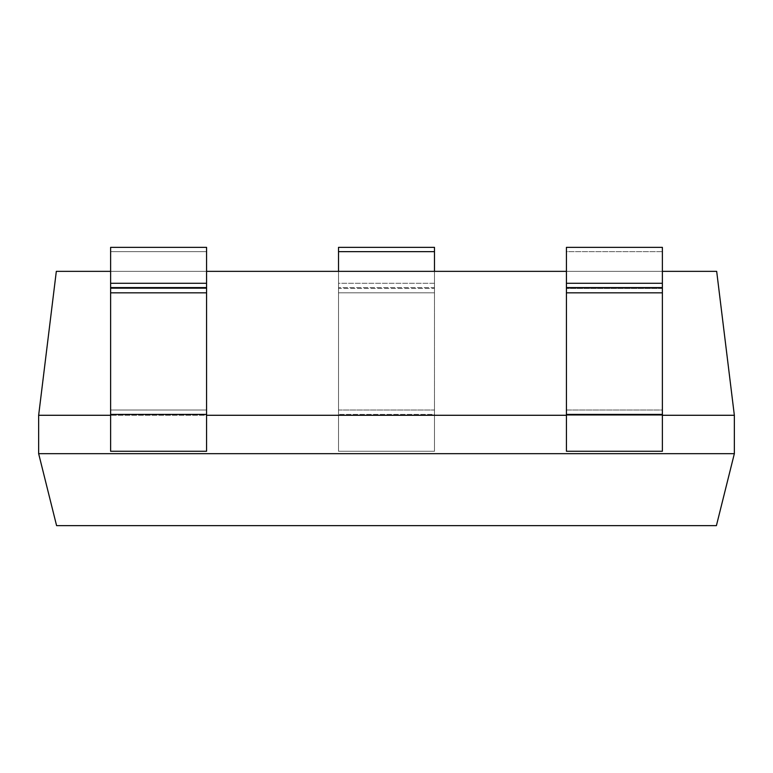 <?xml version="1.0" encoding="UTF-8"?>
<svg xmlns="http://www.w3.org/2000/svg" width="773" height="773" viewBox="0 0 773 773"><rect width="100%" height="100%" fill="white"/><g stroke="black" fill="none" stroke-linecap="round" stroke-linejoin="round"><path stroke-width="0.58" stroke-dasharray="3.87 2.9" d="M662.384 415.285L662.384 451.268L662.384 415.285L734.35 415.285L734.35 453.674L38.65 453.674L38.65 415.285L38.65 453.674L56.593 525.64L38.65 453.674L734.35 453.674L734.35 415.285L566.425 415.285L566.425 451.268L566.425 415.285L434.484 415.285L662.384 415.285L662.384 451.268L662.384 247.36L662.384 415.285L662.384 410.019L566.425 410.019L566.425 247.36L566.425 451.268L662.384 451.268L566.425 451.268L566.425 410.019L566.425 415.285L662.384 415.285L662.384 288.455L566.425 288.455L566.425 410.019L662.384 410.019L662.384 251.64L566.425 251.64L566.425 288.455L662.384 288.455L662.384 247.36L662.384 283.295L566.425 283.295L566.425 247.36L662.384 247.36L566.425 247.36L566.425 251.64L662.384 251.64L662.384 247.36L662.384 251.64L566.425 251.64L566.425 451.268L566.425 414.405L662.384 414.405L662.384 451.268L662.384 415.285L566.425 415.285L566.425 247.36L566.425 251.64L662.384 251.64L662.384 288.455L566.425 288.455L662.384 288.455L662.384 410.019L566.425 410.019L662.384 410.019L662.384 415.285M206.575 415.285L206.575 451.268L206.575 415.285L338.516 415.285L338.516 451.268L434.484 451.268L434.484 415.285L110.616 415.285L110.616 451.268L110.616 415.285L38.65 415.285L206.575 415.285L206.575 451.268L206.575 247.36L206.575 415.285L206.575 247.36L206.575 283.295L110.616 283.295L110.616 451.268L206.575 451.268L110.616 451.268L110.616 247.36L110.616 283.295L110.616 247.36L206.575 247.36L110.616 247.36L110.616 251.64L206.575 251.64L110.616 251.64L110.616 288.455L206.575 288.455L110.616 288.455L110.616 410.019L206.575 410.019L110.616 410.019L110.616 415.285L206.575 415.285L206.575 247.36L206.575 251.64L110.616 251.64L110.616 451.268L110.616 283.295L206.575 283.295L206.575 287.575L110.616 287.575L206.575 287.575L206.575 292.832L110.616 292.832L206.575 292.832L206.575 414.405L110.616 414.405L206.575 414.405L206.575 451.268L206.575 415.285L110.616 415.285L110.616 247.36L110.616 251.64L206.575 251.64L206.575 288.455L110.616 288.455L206.575 288.455L206.575 410.019L110.616 410.019L206.575 410.019L206.575 415.285M734.35 453.674L716.407 525.64L56.593 525.64L716.407 525.64L734.35 453.674M56.323 271.352L38.65 415.285L56.323 271.352L716.677 271.352L734.35 415.285L716.677 271.352L56.323 271.352M662.384 271.352L566.425 271.352L662.384 271.352M206.575 271.352L110.616 271.352L206.575 271.352M338.516 451.268L338.516 271.352L338.516 288.455L434.484 288.455L434.484 451.268L434.484 247.36L434.484 283.295L338.516 283.295L338.516 451.268L338.516 247.36L338.516 283.295L434.484 283.295L434.484 287.575L338.516 287.575L434.484 287.575L434.484 292.832L338.516 292.832L434.484 292.832L434.484 414.405L338.516 414.405L434.484 414.405L434.484 451.268L338.516 451.268M434.484 271.352L434.484 288.455L434.484 271.352M338.516 410.019L434.484 410.019L434.484 288.455L338.516 288.455L338.516 415.285L434.484 415.285L434.484 410.019L338.516 410.019M566.425 414.405L566.425 292.832L662.384 292.832L662.384 414.405L566.425 414.405M566.425 292.832L566.425 287.575L662.384 287.575L662.384 292.832L566.425 292.832M566.425 287.575L566.425 283.295L662.384 283.295L662.384 287.575L566.425 287.575"/><path stroke-width="1.16" d="M734.35 415.285L662.384 415.285L734.35 415.285L734.35 453.674L734.35 415.285L716.677 271.352L734.35 415.285M662.384 451.268L566.425 451.268L566.425 247.36L566.425 283.295L662.384 283.295L662.384 451.268L662.384 247.36L662.384 283.295L566.425 283.295L566.425 287.575L662.384 287.575L566.425 287.575L566.425 292.832L662.384 292.832L566.425 292.832L566.425 414.405L662.384 414.405L566.425 414.405L566.425 451.268L662.384 451.268M566.425 415.285L206.575 415.285L566.425 415.285M206.575 451.268L110.616 451.268L110.616 247.36L110.616 283.295L206.575 283.295L206.575 451.268L206.575 247.36L206.575 283.295L110.616 283.295L110.616 287.575L206.575 287.575L110.616 287.575L110.616 292.832L206.575 292.832L110.616 292.832L110.616 414.405L206.575 414.405L110.616 414.405L110.616 451.268L206.575 451.268M110.616 415.285L38.65 415.285L38.65 453.674L734.35 453.674L716.407 525.64L734.35 453.674L38.65 453.674L38.65 415.285L56.323 271.352L38.65 415.285L110.616 415.285M56.593 525.64L38.65 453.674L56.593 525.64L716.407 525.64L56.593 525.64M716.677 271.352L662.384 271.352L716.677 271.352M566.425 271.352L206.575 271.352L566.425 271.352M110.616 271.352L56.323 271.352L110.616 271.352M338.516 271.352L338.516 247.36L434.484 247.36L434.484 271.352L434.484 247.36L338.516 247.36L338.516 251.64L434.484 251.64L338.516 251.64L338.516 271.352M206.575 247.36L110.616 247.36L206.575 247.36M662.384 247.36L566.425 247.36L662.384 247.36"/></g></svg>
